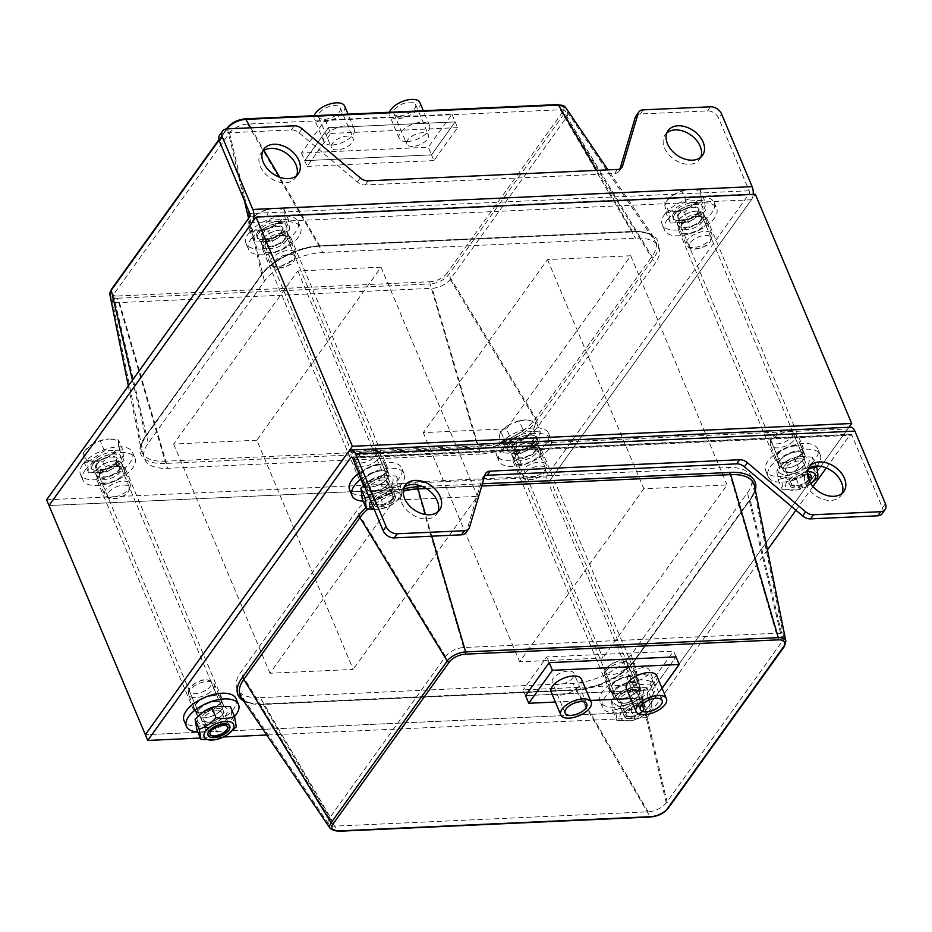 <?xml version="1.0" encoding="UTF-8"?>
<svg xmlns="http://www.w3.org/2000/svg" width="932" height="932" viewBox="0 0 932 932"><rect width="100%" height="100%" fill="white"/><g stroke="black" fill="none" stroke-linecap="round" stroke-linejoin="round"><path stroke-width="0.7" stroke-dasharray="4.66 3.5" d="M568.054 671.087A11.767 5.592 157.2 0 0 556.404 675.339A11.767 5.592 157.2 0 0 552.268 682.515A11.767 5.592 157.2 0 0 565.293 683.109A11.767 5.592 157.2 0 0 573.972 673.393A11.767 5.592 157.2 0 0 568.054 671.087M643.348 667.65A11.767 5.592 157.2 0 0 631.686 671.902A11.767 5.592 157.2 0 0 627.562 679.078A11.767 5.592 157.2 0 0 640.575 679.673A11.767 5.592 157.2 0 0 649.266 669.957A11.767 5.592 157.2 0 0 643.348 667.65M656.815 675.77A16.485 7.829 -22.8 0 1 644.664 689.365A16.485 7.829 -22.8 0 1 626.432 688.538M581.521 679.207A16.485 7.829 -22.8 0 1 569.37 692.814A16.485 7.829 -22.8 0 1 551.138 691.987M525.532 695.61L523.132 689.89L649.93 684.088L652.342 689.82L525.532 695.61L652.342 689.82L676.003 656.862L652.342 689.82L655.557 697.462L662.104 688.34M555.367 702.041L590.445 700.433M630.661 698.592L655.557 697.462M337.361 149.866A11.767 5.592 -22.8 0 1 331.442 147.559A11.767 5.592 -22.8 0 1 340.122 137.854A11.767 5.592 -22.8 0 1 353.146 138.437A11.767 5.592 -22.8 0 1 349.011 145.625A11.767 5.592 -22.8 0 1 337.361 149.866M324.511 119.308A11.767 5.592 157.2 0 0 336.172 115.067A11.767 5.592 157.2 0 0 340.297 107.879A11.767 5.592 157.2 0 0 327.283 107.285A11.767 5.592 157.2 0 0 318.593 117.001A11.767 5.592 157.2 0 0 324.511 119.308M412.655 146.429A11.767 5.592 -22.8 0 1 406.736 144.122A11.767 5.592 -22.8 0 1 415.416 134.406A11.767 5.592 -22.8 0 1 428.429 135A11.767 5.592 -22.8 0 1 424.305 142.177A11.767 5.592 -22.8 0 1 412.655 146.429M399.805 115.871A11.767 5.592 157.2 0 0 411.455 111.619A11.767 5.592 157.2 0 0 415.59 104.442A11.767 5.592 157.2 0 0 402.566 103.848A11.767 5.592 157.2 0 0 393.887 113.564A11.767 5.592 157.2 0 0 399.805 115.871M419.924 102.613A16.485 7.829 -22.8 0 1 414.146 112.667A16.485 7.829 -22.8 0 1 397.836 118.62A16.485 7.829 -22.8 0 1 389.541 115.393A16.485 7.829 -22.8 0 1 389.506 112.271M407.47 141.536A16.485 7.829 157.2 0 0 423.78 135.583A16.485 7.829 157.2 0 0 429.559 125.54A16.485 7.829 157.2 0 0 411.338 124.702A16.485 7.829 157.2 0 0 399.176 138.309A16.485 7.829 157.2 0 0 407.47 141.536M344.63 106.062A16.485 7.829 -22.8 0 1 338.852 116.104A16.485 7.829 -22.8 0 1 322.542 122.057A16.485 7.829 -22.8 0 1 314.247 118.83A16.485 7.829 -22.8 0 1 314.212 115.708M332.176 144.973A16.485 7.829 157.2 0 0 348.486 139.031A16.485 7.829 157.2 0 0 354.265 128.977A16.485 7.829 157.2 0 0 336.044 128.15A16.485 7.829 157.2 0 0 323.882 141.746A16.485 7.829 157.2 0 0 332.176 144.973M451.962 114.263L457.577 127.637L433.916 160.595L431.516 154.863L455.166 121.906L328.367 127.696L304.706 160.665L431.516 154.863L304.706 160.665L328.367 127.696L455.166 121.906L431.516 154.863L428.301 147.221L301.49 153.023L325.152 120.053L451.962 114.263L428.301 147.221M301.49 153.023L307.106 166.385L330.767 133.427L325.152 120.053M433.916 160.595L307.106 166.385M330.767 133.427L457.577 127.637M666.869 132.868A21.191 14.749 35.7 0 0 665.133 134.744A21.191 14.749 35.7 0 0 673.754 159.081A21.191 14.749 35.7 0 0 699.559 159.454A21.191 14.749 35.7 0 0 700.782 157.205M635.88 116.127A9.413 6.559 -144.3 0 1 640.319 113.984L707.528 110.908A9.413 6.559 -144.3 0 1 718.665 118.189L721.624 114.065M219.626 135.152A9.413 6.559 -144.3 0 1 224.064 133.008L291.273 129.932A9.413 6.559 -144.3 0 1 299.137 132.892L357.352 181.985A9.413 6.559 35.7 0 0 365.216 184.955L614.549 173.562A9.413 6.559 35.7 0 0 618.988 171.406A9.413 6.559 35.7 0 0 619.663 169.997L620.001 168.855M262.673 151.345A21.191 14.749 35.7 0 0 260.937 153.221A21.191 14.749 35.7 0 0 269.546 177.546A21.191 14.749 35.7 0 0 295.362 177.93A21.191 14.749 35.7 0 0 296.586 175.682M46.6 499.797L545.907 476.974L748.99 194.042A2.353 1.27 -92.6 0 0 749.165 190.769L718.665 118.189M753.184 194.38A9.413 5.068 87.4 0 1 751.39 199.774L548.319 482.706L545.907 476.974M117.234 466.536A14.12 6.71 -22.8 0 1 124.34 469.309A14.12 6.71 -22.8 0 1 113.914 480.959A14.12 6.71 -22.8 0 1 98.303 480.248A14.12 6.71 -22.8 0 1 103.254 471.639A14.12 6.71 -22.8 0 1 117.234 466.536M114.822 460.804A14.12 6.71 157.2 0 0 100.842 465.907A14.12 6.71 157.2 0 0 95.891 474.528A14.12 6.71 157.2 0 0 111.514 475.238A14.12 6.71 157.2 0 0 121.929 463.577A14.12 6.71 157.2 0 0 114.822 460.804M698.942 216.783A14.12 6.71 -22.8 0 1 706.048 219.556A14.12 6.71 -22.8 0 1 695.622 231.206A14.12 6.71 -22.8 0 1 680.011 230.495A14.12 6.71 -22.8 0 1 684.962 221.886A14.12 6.71 -22.8 0 1 698.942 216.783M696.53 211.051A14.12 6.71 157.2 0 0 682.55 216.154A14.12 6.71 157.2 0 0 677.599 224.775A14.12 6.71 157.2 0 0 693.222 225.486A14.12 6.71 157.2 0 0 703.637 213.824A14.12 6.71 157.2 0 0 696.53 211.051M282.85 235.796A14.12 6.71 -22.8 0 1 289.957 238.569A14.12 6.71 -22.8 0 1 279.542 250.23A14.12 6.71 -22.8 0 1 263.919 249.52A14.12 6.71 -22.8 0 1 268.87 240.899A14.12 6.71 -22.8 0 1 282.85 235.796M280.439 230.076A14.12 6.71 157.2 0 0 266.459 235.167A14.12 6.71 157.2 0 0 261.508 243.788A14.12 6.71 157.2 0 0 277.13 244.499A14.12 6.71 157.2 0 0 287.545 232.837A14.12 6.71 157.2 0 0 280.439 230.076M533.325 447.523A14.12 6.71 -22.8 0 1 540.432 450.296A14.12 6.71 -22.8 0 1 530.005 461.946A14.12 6.71 -22.8 0 1 514.394 461.235A14.12 6.71 -22.8 0 1 519.345 452.626A14.12 6.71 -22.8 0 1 533.325 447.523M530.914 441.791A14.12 6.71 157.2 0 0 516.934 446.894A14.12 6.71 157.2 0 0 511.983 455.515A14.12 6.71 157.2 0 0 527.605 456.226A14.12 6.71 157.2 0 0 538.02 444.564A14.12 6.71 157.2 0 0 530.914 441.791M480.562 454.024L167.888 468.307A46.32 21.995 -22.8 0 1 143.971 457.228A46.32 21.995 -22.8 0 1 148.304 443.073L264.443 281.266A46.32 21.995 -22.8 0 1 322.81 252.467L635.496 238.184A46.32 21.995 -22.8 0 1 657.794 245.407A46.32 21.995 -22.8 0 1 655.079 263.418L538.941 425.225A46.32 21.995 -22.8 0 1 480.562 454.024L432.133 288.314A14.353 6.815 157.2 0 0 450.214 279.39L566.353 117.583A14.353 6.815 157.2 0 0 567.192 112.003A14.353 6.815 157.2 0 0 560.283 109.766L247.609 124.049A14.353 6.815 157.2 0 0 229.517 132.985L113.389 294.78A14.353 6.815 157.2 0 0 112.038 299.172A14.353 6.815 157.2 0 0 119.459 302.597L432.133 288.314M767.444 549.915L647.064 717.628L644.664 711.897L145.345 734.707L644.664 711.897L548.319 482.706L49.012 505.528L548.319 482.706L755.339 194.287M676.003 656.862L673.591 651.13L546.781 656.92L523.132 689.89M649.93 684.088L673.591 651.13M549.193 662.652L546.781 656.92M403.975 487.483A21.191 14.749 35.7 0 0 402.24 489.358A21.191 14.749 35.7 0 0 401.61 502.523A21.191 14.749 35.7 0 0 418.689 517.714A21.191 14.749 35.7 0 0 436.665 514.068A21.191 14.749 35.7 0 0 437.877 511.819M826.288 467.934L850.147 434.696A2.353 1.27 87.4 0 1 850.846 434.254A2.353 1.27 87.4 0 1 851.93 435.232L882.441 507.812A9.413 6.559 -144.3 0 1 882.173 513.66M484.745 475.833A9.413 6.559 35.7 0 0 482.811 477.405A9.413 6.559 35.7 0 0 482.124 478.815L466.594 531.275A9.413 6.559 -144.3 0 1 465.918 532.685M808.172 469.017A21.191 14.749 35.7 0 0 806.436 470.893A21.191 14.749 35.7 0 0 805.819 484.058A21.191 14.749 35.7 0 0 822.898 499.249A21.191 14.749 35.7 0 0 840.862 495.603A21.191 14.749 35.7 0 0 842.085 493.354M848.959 427.275L644.664 711.897L847.736 428.965A9.413 5.068 87.4 0 1 850.52 427.194M812.949 486.516L795.928 510.235M629.671 676.714A14.12 6.71 157.2 0 0 615.679 681.816A14.12 6.71 157.2 0 0 610.728 690.426A14.12 6.71 157.2 0 0 626.351 691.136A14.12 6.71 157.2 0 0 636.777 679.486A14.12 6.71 157.2 0 0 629.671 676.714M632.071 682.445A14.12 6.71 -22.8 0 1 639.177 685.206A14.12 6.71 -22.8 0 1 628.762 696.868A14.12 6.71 -22.8 0 1 613.139 696.157A14.12 6.71 -22.8 0 1 618.091 687.548A14.12 6.71 -22.8 0 1 632.071 682.445M379.196 464.986A14.12 6.71 157.2 0 0 365.216 470.089A14.12 6.71 157.2 0 0 360.253 478.698A14.12 6.71 157.2 0 0 375.876 479.409A14.12 6.71 157.2 0 0 386.302 467.759A14.12 6.71 157.2 0 0 379.196 464.986M381.607 470.718A14.12 6.71 -22.8 0 1 388.714 473.491A14.12 6.71 -22.8 0 1 378.287 485.141A14.12 6.71 -22.8 0 1 362.665 484.43A14.12 6.71 -22.8 0 1 367.616 475.821A14.12 6.71 -22.8 0 1 381.607 470.718M795.287 445.974A14.12 6.71 157.2 0 0 781.296 451.076A14.12 6.71 157.2 0 0 776.344 459.686A14.12 6.71 157.2 0 0 791.967 460.396A14.12 6.71 157.2 0 0 802.394 448.746A14.12 6.71 157.2 0 0 795.287 445.974M797.687 451.705A14.12 6.71 -22.8 0 1 804.794 454.467A14.12 6.71 -22.8 0 1 794.379 466.128A14.12 6.71 -22.8 0 1 778.756 465.418A14.12 6.71 -22.8 0 1 783.707 456.808A14.12 6.71 -22.8 0 1 797.687 451.705M213.579 695.726A14.12 6.71 157.2 0 0 199.588 700.829A14.12 6.71 157.2 0 0 194.637 709.438A14.12 6.71 157.2 0 0 210.259 710.149A14.12 6.71 157.2 0 0 220.686 698.499A14.12 6.71 157.2 0 0 213.579 695.726M215.979 701.458A14.12 6.71 -22.8 0 1 223.097 704.219A14.12 6.71 -22.8 0 1 212.671 715.881A14.12 6.71 -22.8 0 1 197.048 715.17A14.12 6.71 -22.8 0 1 201.999 706.561A14.12 6.71 -22.8 0 1 215.979 701.458M260.273 697.684L572.947 683.389A46.32 21.995 157.2 0 0 631.325 654.59L747.452 492.795A46.32 21.995 157.2 0 0 751.786 478.629A46.32 21.995 157.2 0 0 727.869 467.549L415.194 481.844A46.32 21.995 157.2 0 0 356.816 510.643L240.677 672.438A46.32 21.995 157.2 0 0 237.975 690.461A46.32 21.995 157.2 0 0 260.273 697.684L335.473 826.102A14.353 6.815 -22.8 0 1 328.565 823.853A14.353 6.815 -22.8 0 1 329.404 818.273L445.543 656.477A14.353 6.815 -22.8 0 1 463.623 647.554L776.309 633.259A14.353 6.815 -22.8 0 1 783.719 636.696A14.353 6.815 -22.8 0 1 782.379 641.076L666.24 802.883A14.353 6.815 -22.8 0 1 648.148 811.807L335.473 826.102M647.064 717.628L266.738 735.01M223.47 736.979L200.368 738.039M108.636 492.422A11.767 5.592 -22.8 0 1 120.007 485.619A11.767 5.592 -22.8 0 1 129.397 487.413A11.767 5.592 -22.8 0 1 120.717 497.117A11.767 5.592 -22.8 0 1 107.693 496.535A11.767 5.592 -22.8 0 1 108.636 492.422M97.219 469.588A13.887 6.594 -22.8 0 1 110.628 461.55A13.887 6.594 -22.8 0 1 121.719 463.67A13.887 6.594 -22.8 0 1 111.467 475.134A13.887 6.594 -22.8 0 1 96.112 474.435A13.887 6.594 -22.8 0 1 97.219 469.588M96.59 463.775A11.767 5.592 157.2 0 0 95.647 467.887A11.767 5.592 157.2 0 0 108.671 468.47A11.767 5.592 157.2 0 0 117.35 458.754A11.767 5.592 157.2 0 0 107.961 456.971A11.767 5.592 157.2 0 0 96.59 463.775M85.138 470.136A28.251 13.421 157.2 0 0 82.866 480.003A28.251 13.421 157.2 0 0 114.112 481.413A28.251 13.421 157.2 0 0 134.954 458.101A28.251 13.421 157.2 0 0 112.411 453.802A28.251 13.421 157.2 0 0 85.138 470.136M82.727 464.404A28.251 13.421 157.2 0 0 80.455 474.272A28.251 13.421 157.2 0 0 111.7 475.693A28.251 13.421 157.2 0 0 132.542 452.37A28.251 13.421 157.2 0 0 110.011 448.082A28.251 13.421 157.2 0 0 82.727 464.404M525.368 472.606A11.767 5.592 -22.8 0 1 536.727 466.454A11.767 5.592 -22.8 0 1 545.488 468.388A11.767 5.592 -22.8 0 1 536.797 478.104A11.767 5.592 -22.8 0 1 523.784 477.522A11.767 5.592 -22.8 0 1 525.368 472.606M514.068 449.632A13.887 6.594 -22.8 0 1 527.477 442.374A13.887 6.594 -22.8 0 1 537.811 444.657A13.887 6.594 -22.8 0 1 527.559 456.121A13.887 6.594 -22.8 0 1 512.192 455.422A13.887 6.594 -22.8 0 1 514.068 449.632M513.322 443.958A11.767 5.592 157.2 0 0 511.738 448.863A11.767 5.592 157.2 0 0 524.763 449.457A11.767 5.592 157.2 0 0 533.442 439.741A11.767 5.592 157.2 0 0 524.693 437.807A11.767 5.592 157.2 0 0 513.322 443.958M502.756 449.201A28.251 13.421 157.2 0 0 498.958 460.979A28.251 13.421 157.2 0 0 530.203 462.4A28.251 13.421 157.2 0 0 551.045 439.089A28.251 13.421 157.2 0 0 530.028 434.452A28.251 13.421 157.2 0 0 502.756 449.201M500.344 443.469A28.251 13.421 157.2 0 0 496.546 455.259A28.251 13.421 157.2 0 0 527.792 456.68A28.251 13.421 157.2 0 0 548.633 433.357A28.251 13.421 157.2 0 0 527.617 428.72A28.251 13.421 157.2 0 0 500.344 443.469M274.695 261.123A11.767 5.592 -22.8 0 1 286.066 254.774A11.767 5.592 -22.8 0 1 295.013 256.673A11.767 5.592 -22.8 0 1 286.334 266.389A11.767 5.592 -22.8 0 1 273.309 265.795A11.767 5.592 -22.8 0 1 274.695 261.123M263.348 238.184A13.887 6.594 -22.8 0 1 276.781 230.693A13.887 6.594 -22.8 0 1 287.336 232.93A13.887 6.594 -22.8 0 1 277.084 244.394A13.887 6.594 -22.8 0 1 261.729 243.695A13.887 6.594 -22.8 0 1 263.348 238.184M262.649 232.476A11.767 5.592 157.2 0 0 261.263 237.147A11.767 5.592 157.2 0 0 274.288 237.73A11.767 5.592 157.2 0 0 282.967 228.025A11.767 5.592 157.2 0 0 274.031 226.126A11.767 5.592 157.2 0 0 262.649 232.476M251.803 238.044A28.251 13.421 157.2 0 0 248.483 249.263A28.251 13.421 157.2 0 0 279.728 250.685A28.251 13.421 157.2 0 0 300.57 227.361A28.251 13.421 157.2 0 0 279.111 222.818A28.251 13.421 157.2 0 0 251.803 238.044M249.392 232.313A28.251 13.421 157.2 0 0 246.071 243.532A28.251 13.421 157.2 0 0 277.317 244.953A28.251 13.421 157.2 0 0 298.158 221.63A28.251 13.421 157.2 0 0 276.699 217.086A28.251 13.421 157.2 0 0 249.392 232.313M690.635 242.285A11.767 5.592 -22.8 0 1 702.017 235.796A11.767 5.592 -22.8 0 1 711.104 237.66A11.767 5.592 -22.8 0 1 702.413 247.364A11.767 5.592 -22.8 0 1 689.4 246.782A11.767 5.592 -22.8 0 1 690.635 242.285M679.265 219.381A13.887 6.594 -22.8 0 1 692.697 211.715A13.887 6.594 -22.8 0 1 703.427 213.917A13.887 6.594 -22.8 0 1 693.175 225.381A13.887 6.594 -22.8 0 1 677.809 224.682A13.887 6.594 -22.8 0 1 679.265 219.381M678.589 213.638A11.767 5.592 157.2 0 0 677.354 218.135A11.767 5.592 157.2 0 0 690.379 218.717A11.767 5.592 157.2 0 0 699.058 209.001A11.767 5.592 157.2 0 0 689.971 207.149A11.767 5.592 157.2 0 0 678.589 213.638M667.533 219.474A28.251 13.421 157.2 0 0 664.574 230.251A28.251 13.421 157.2 0 0 695.82 231.66A28.251 13.421 157.2 0 0 716.661 208.349A28.251 13.421 157.2 0 0 694.853 203.887A28.251 13.421 157.2 0 0 667.533 219.474M665.122 213.743A28.251 13.421 157.2 0 0 662.163 224.519A28.251 13.421 157.2 0 0 693.408 225.94A28.251 13.421 157.2 0 0 714.25 202.617A28.251 13.421 157.2 0 0 692.441 198.155A28.251 13.421 157.2 0 0 665.122 213.743M626.432 667.312A11.767 5.592 157.2 0 0 627.376 663.2A11.767 5.592 157.2 0 0 614.363 662.617A11.767 5.592 157.2 0 0 605.672 672.322A11.767 5.592 157.2 0 0 615.062 674.116A11.767 5.592 157.2 0 0 626.432 667.312M637.849 690.146A13.887 6.594 157.2 0 0 638.968 685.3A13.887 6.594 157.2 0 0 623.601 684.601A13.887 6.594 157.2 0 0 613.361 696.064A13.887 6.594 157.2 0 0 624.44 698.184A13.887 6.594 157.2 0 0 637.849 690.146M638.478 695.959A11.767 5.592 -22.8 0 1 627.108 702.763A11.767 5.592 -22.8 0 1 617.718 700.981A11.767 5.592 -22.8 0 1 626.397 691.264A11.767 5.592 -22.8 0 1 639.422 691.847A11.767 5.592 -22.8 0 1 638.478 695.959M649.942 689.598A28.251 13.421 -22.8 0 1 622.658 705.932A28.251 13.421 -22.8 0 1 600.115 701.633A28.251 13.421 -22.8 0 1 620.957 678.321A28.251 13.421 -22.8 0 1 652.202 679.731A28.251 13.421 -22.8 0 1 649.942 689.598M652.342 695.33A28.251 13.421 -22.8 0 1 625.069 711.652A28.251 13.421 -22.8 0 1 602.526 707.365A28.251 13.421 -22.8 0 1 623.368 684.041A28.251 13.421 -22.8 0 1 654.614 685.463A28.251 13.421 -22.8 0 1 652.342 695.33M207.824 688.888A11.767 5.592 157.2 0 0 211.284 682.212A11.767 5.592 157.2 0 0 198.271 681.63A11.767 5.592 157.2 0 0 189.58 691.346A11.767 5.592 157.2 0 0 196.943 693.513A11.767 5.592 157.2 0 0 207.824 688.888M218.787 712.188A13.887 6.594 157.2 0 0 222.876 704.312A13.887 6.594 157.2 0 0 207.51 703.613A13.887 6.594 157.2 0 0 197.269 715.077A13.887 6.594 157.2 0 0 205.949 717.652A13.887 6.594 157.2 0 0 218.787 712.188M219.87 717.547A11.767 5.592 -22.8 0 1 208.989 722.16A11.767 5.592 -22.8 0 1 201.627 719.993A11.767 5.592 -22.8 0 1 210.317 710.277A11.767 5.592 -22.8 0 1 223.331 710.871A11.767 5.592 -22.8 0 1 219.87 717.547M236.111 698.755A28.251 13.421 -22.8 0 1 227.804 714.774A28.251 13.421 -22.8 0 1 201.685 725.865A28.251 13.421 -22.8 0 1 184.023 720.646M234.526 716.475A28.251 13.421 -22.8 0 1 230.204 720.506A28.251 13.421 -22.8 0 1 197.805 731.911M374.862 456.878A11.767 5.592 157.2 0 0 376.901 451.484A11.767 5.592 157.2 0 0 363.888 450.89A11.767 5.592 157.2 0 0 355.197 460.606A11.767 5.592 157.2 0 0 363.562 462.61A11.767 5.592 157.2 0 0 374.862 456.878M386.081 479.957A13.887 6.594 157.2 0 0 388.493 473.572A13.887 6.594 157.2 0 0 373.126 472.873A13.887 6.594 157.2 0 0 362.886 484.337A13.887 6.594 157.2 0 0 372.753 486.714A13.887 6.594 157.2 0 0 386.081 479.957M386.908 485.537A11.767 5.592 -22.8 0 1 375.608 491.257A11.767 5.592 -22.8 0 1 367.243 489.253A11.767 5.592 -22.8 0 1 375.934 479.537A11.767 5.592 -22.8 0 1 388.947 480.131A11.767 5.592 -22.8 0 1 386.908 485.537M358.96 473.118A28.251 13.421 -22.8 0 1 401.727 468.015A28.251 13.421 -22.8 0 1 396.822 480.982A28.251 13.421 -22.8 0 1 369.724 494.729A28.251 13.421 -22.8 0 1 349.64 489.906M361.371 478.838A28.251 13.421 -22.8 0 1 404.138 473.747A28.251 13.421 -22.8 0 1 399.234 486.714A28.251 13.421 -22.8 0 1 363.189 501.171M790.464 438.343A11.767 5.592 157.2 0 0 792.992 432.46A11.767 5.592 157.2 0 0 779.979 431.877A11.767 5.592 157.2 0 0 771.288 441.593A11.767 5.592 157.2 0 0 779.28 443.667A11.767 5.592 157.2 0 0 790.464 438.343M801.59 461.503A13.887 6.594 157.2 0 0 804.584 454.56A13.887 6.594 157.2 0 0 789.218 453.861A13.887 6.594 157.2 0 0 778.977 465.324A13.887 6.594 157.2 0 0 788.402 467.782A13.887 6.594 157.2 0 0 801.59 461.503M802.499 466.99A11.767 5.592 -22.8 0 1 791.326 472.314A11.767 5.592 -22.8 0 1 783.334 470.241A11.767 5.592 -22.8 0 1 792.025 460.525A11.767 5.592 -22.8 0 1 805.038 461.119A11.767 5.592 -22.8 0 1 802.499 466.99M811.737 463.111A28.251 13.421 -22.8 0 1 784.907 475.879A28.251 13.421 -22.8 0 1 765.731 470.893A28.251 13.421 -22.8 0 1 786.573 447.581A28.251 13.421 -22.8 0 1 817.818 449.003A28.251 13.421 -22.8 0 1 811.737 463.111M816.467 466.466A28.251 13.421 -22.8 0 1 814.137 468.843A28.251 13.421 -22.8 0 1 787.319 481.611A28.251 13.421 -22.8 0 1 768.143 476.625A28.251 13.421 -22.8 0 1 788.985 453.302A28.251 13.421 -22.8 0 1 820.23 454.723A28.251 13.421 -22.8 0 1 816.828 466.035M392.5 499.575A9.46 4.497 -22.8 0 1 378.112 505.295A9.46 4.497 -22.8 0 1 377.495 499.237A9.46 4.497 -22.8 0 1 388.912 494.438A9.46 4.497 -22.8 0 1 392.803 499.121A9.46 4.497 -22.8 0 1 392.5 499.575M393.665 497.606A11.767 5.592 157.2 0 0 394.038 497.036A11.767 5.592 157.2 0 0 394.586 493.529A11.767 5.592 157.2 0 0 385.161 491.747A11.767 5.592 157.2 0 0 373.802 498.585A11.767 5.592 157.2 0 0 372.882 502.651A11.767 5.592 157.2 0 0 375.759 504.713A11.767 5.592 157.2 0 0 393.665 497.606M266.039 242.238A11.767 5.592 157.2 0 0 264.921 244.953A11.767 5.592 157.2 0 0 265.119 246.316A11.767 5.592 157.2 0 0 278.144 246.898A11.767 5.592 157.2 0 0 286.823 237.182A11.767 5.592 157.2 0 0 285.996 236.087A11.767 5.592 157.2 0 0 276.082 235.773A11.767 5.592 157.2 0 0 266.039 242.238M284.167 213.044L284.05 209.141L274.299 208.232A18.838 8.947 -22.8 0 1 284.167 213.044A18.838 8.947 -22.8 0 1 276.361 224.03L285.425 219.672L284.167 213.044M265.702 210.05L256.638 214.395A18.838 8.947 -22.8 0 1 257.092 214.104A18.838 8.947 -22.8 0 1 269.43 208.908A18.838 8.947 -22.8 0 1 274.299 208.232L265.702 210.05L269.942 220.138L252.968 231.579L254.343 242.11L272.692 241.202L268.451 231.113L276.361 224.03A18.838 8.947 -22.8 0 1 258.7 230.192L268.451 231.113M257.092 214.104L248.728 221.478L248.832 225.381A18.838 8.947 -22.8 0 1 256.638 214.395M250.091 232.01L258.7 230.192A18.838 8.947 -22.8 0 1 248.832 225.381L250.091 232.01L254.343 242.11M272.692 241.202L289.666 229.773L285.425 219.672M289.666 229.773L288.291 219.241L284.05 209.141M288.291 219.241L269.942 220.138M258.013 231.322A15.774 7.491 157.2 0 0 256.778 236.786A15.774 7.491 157.2 0 0 274.218 237.578A15.774 7.491 157.2 0 0 285.856 224.554A15.774 7.491 157.2 0 0 273.239 222.165A15.774 7.491 157.2 0 0 258.013 231.322M252.968 231.579L248.728 221.478M258.805 233.233A15.774 7.491 157.2 0 0 257.582 238.697A15.774 7.491 157.2 0 0 275.022 239.489A15.774 7.491 157.2 0 0 286.66 226.464A15.774 7.491 157.2 0 0 274.043 224.076A15.774 7.491 157.2 0 0 258.805 233.233M263.045 233.023A10.753 5.103 157.2 0 0 262.207 236.751A10.753 5.103 157.2 0 0 274.101 237.287A10.753 5.103 157.2 0 0 282.035 228.41A10.753 5.103 157.2 0 0 273.425 226.791A10.753 5.103 157.2 0 0 263.045 233.023M266.109 240.316A10.753 5.103 157.2 0 0 265.084 242.798A10.753 5.103 157.2 0 0 265.27 244.044A10.753 5.103 157.2 0 0 277.165 244.58A10.753 5.103 157.2 0 0 285.099 235.703A10.753 5.103 157.2 0 0 284.342 234.713A10.753 5.103 157.2 0 0 275.278 234.41A10.753 5.103 157.2 0 0 266.109 240.316M228.025 728.381A11.767 5.592 157.2 0 0 228.422 727.776A11.767 5.592 157.2 0 0 228.969 724.269A11.767 5.592 157.2 0 0 219.568 722.475A11.767 5.592 157.2 0 0 208.209 729.29A11.767 5.592 157.2 0 0 207.265 733.391A11.767 5.592 157.2 0 0 210.143 735.453A11.767 5.592 157.2 0 0 228.025 728.381M100.446 472.943A11.767 5.592 157.2 0 0 99.305 475.693A11.767 5.592 157.2 0 0 99.503 477.044A11.767 5.592 157.2 0 0 112.527 477.638A11.767 5.592 157.2 0 0 121.207 467.922A11.767 5.592 157.2 0 0 120.379 466.827A11.767 5.592 157.2 0 0 110.489 466.501A11.767 5.592 157.2 0 0 100.446 472.943M118.55 443.83L118.492 439.904L108.764 438.96A18.838 8.947 -22.8 0 1 118.55 443.83A18.838 8.947 -22.8 0 1 110.663 454.816L119.762 450.482L118.55 443.83M91.476 444.844L91.464 444.844A18.838 8.947 -22.8 0 1 103.813 439.648A18.838 8.947 -22.8 0 1 108.764 438.96L100.19 440.743L91.103 445.088A18.838 8.947 -22.8 0 1 91.476 444.844L83.158 452.148L83.216 456.074A18.838 8.947 -22.8 0 1 91.103 445.088M92.99 460.944L102.718 461.888L110.663 454.816A18.838 8.947 -22.8 0 1 92.99 460.944A18.838 8.947 -22.8 0 1 83.216 456.074L84.416 462.726L92.99 460.944M106.97 471.976L124.003 460.571L122.733 450.005L104.431 450.843L87.398 462.249L88.656 472.815L106.97 471.976L102.718 461.888M88.656 472.815L84.416 462.726M124.003 460.571L119.762 450.482M122.733 450.005L118.492 439.904M92.419 462.016A15.774 7.491 157.2 0 0 91.161 467.526A15.774 7.491 157.2 0 0 108.601 468.318A15.774 7.491 157.2 0 0 120.24 455.294A15.774 7.491 157.2 0 0 107.658 452.894A15.774 7.491 157.2 0 0 92.419 462.016M104.431 450.843L100.19 440.743M87.398 462.249L83.158 452.148M93.223 463.926A15.774 7.491 157.2 0 0 91.965 469.437A15.774 7.491 157.2 0 0 109.405 470.229A15.774 7.491 157.2 0 0 121.044 457.204A15.774 7.491 157.2 0 0 108.462 454.804A15.774 7.491 157.2 0 0 93.223 463.926M97.452 463.728A10.753 5.103 157.2 0 0 96.59 467.491A10.753 5.103 157.2 0 0 108.485 468.027A10.753 5.103 157.2 0 0 116.418 459.15A10.753 5.103 157.2 0 0 107.832 457.519A10.753 5.103 157.2 0 0 97.452 463.728M100.516 471.021A10.753 5.103 157.2 0 0 99.468 473.538A10.753 5.103 157.2 0 0 99.654 474.784A10.753 5.103 157.2 0 0 111.549 475.32A10.753 5.103 157.2 0 0 119.482 466.443A10.753 5.103 157.2 0 0 118.725 465.441A10.753 5.103 157.2 0 0 109.696 465.138A10.753 5.103 157.2 0 0 100.516 471.021M642.299 712.13A9.46 4.497 -22.8 0 1 628.587 717.011A9.46 4.497 -22.8 0 1 627.97 710.965A9.46 4.497 -22.8 0 1 639.387 706.165A9.46 4.497 -22.8 0 1 643.278 710.836A9.46 4.497 -22.8 0 1 642.299 712.13M643.29 710.359A11.767 5.592 157.2 0 0 644.513 708.763A11.767 5.592 157.2 0 0 645.061 705.256A11.767 5.592 157.2 0 0 636.451 703.287A11.767 5.592 157.2 0 0 625.116 709.275A11.767 5.592 157.2 0 0 623.357 714.378A11.767 5.592 157.2 0 0 626.234 716.44A11.767 5.592 157.2 0 0 643.29 710.359M517.353 452.929A11.767 5.592 157.2 0 0 515.396 456.68A11.767 5.592 157.2 0 0 515.594 458.031A11.767 5.592 157.2 0 0 528.607 458.626A11.767 5.592 157.2 0 0 537.298 448.909A11.767 5.592 157.2 0 0 536.471 447.814A11.767 5.592 157.2 0 0 527.384 447.255A11.767 5.592 157.2 0 0 517.353 452.929M534.619 426.204L536.04 421.835L527.069 419.959A18.838 8.947 -22.8 0 1 534.619 426.204A18.838 8.947 -22.8 0 1 524.518 437.178L534.339 433.31L534.619 426.204M519.252 420.821L509.431 424.689A18.838 8.947 -22.8 0 1 519.905 420.635A18.838 8.947 -22.8 0 1 527.069 419.959L519.252 420.821L523.493 430.91L504.993 441.384L503.292 452.87L520.091 453.872L515.85 443.783L524.518 437.178A18.838 8.947 -22.8 0 1 506.88 441.908L515.85 443.783M500.752 431.295L499.331 435.663A18.838 8.947 -22.8 0 1 507.567 425.819A18.838 8.947 -22.8 0 1 509.431 424.689L500.752 431.295L504.993 441.384M499.051 442.77L506.88 441.908A18.838 8.947 -22.8 0 1 499.331 435.663L499.051 442.77L503.292 452.87M520.091 453.872L538.58 443.411L534.339 433.31M538.58 443.411L540.28 431.924L536.04 421.835M540.28 431.924L523.493 430.91M509.606 441.663A15.774 7.491 157.2 0 0 507.253 448.513A15.774 7.491 157.2 0 0 524.693 449.306A15.774 7.491 157.2 0 0 536.331 436.281A15.774 7.491 157.2 0 0 524.809 433.648A15.774 7.491 157.2 0 0 509.606 441.663M510.41 443.574A15.774 7.491 157.2 0 0 508.057 450.424A15.774 7.491 157.2 0 0 525.497 451.216A15.774 7.491 157.2 0 0 537.135 438.191A15.774 7.491 157.2 0 0 525.613 435.559A15.774 7.491 157.2 0 0 510.41 443.574M514.289 443.807A10.753 5.103 157.2 0 0 512.682 448.478A10.753 5.103 157.2 0 0 524.576 449.014A10.753 5.103 157.2 0 0 532.51 440.137A10.753 5.103 157.2 0 0 524.646 438.343A10.753 5.103 157.2 0 0 514.289 443.807M517.353 451.1A10.753 5.103 157.2 0 0 515.559 454.525A10.753 5.103 157.2 0 0 515.745 455.76A10.753 5.103 157.2 0 0 527.64 456.307A10.753 5.103 157.2 0 0 535.574 447.43A10.753 5.103 157.2 0 0 534.817 446.428A10.753 5.103 157.2 0 0 526.51 445.915A10.753 5.103 157.2 0 0 517.353 451.1M808.86 480.143A9.46 4.497 -22.8 0 1 808.568 480.586A9.46 4.497 -22.8 0 1 794.204 486.271A9.46 4.497 -22.8 0 1 794.74 479.199A9.46 4.497 -22.8 0 1 807.566 475.798M809.733 478.629A11.767 5.592 157.2 0 0 810.129 478.023A11.767 5.592 157.2 0 0 810.677 474.516A11.767 5.592 157.2 0 0 801.275 472.722A11.767 5.592 157.2 0 0 789.917 479.537A11.767 5.592 157.2 0 0 788.973 483.638A11.767 5.592 157.2 0 0 791.851 485.7A11.767 5.592 157.2 0 0 809.733 478.629M682.154 223.191A11.767 5.592 157.2 0 0 681.012 225.94A11.767 5.592 157.2 0 0 681.21 227.292A11.767 5.592 157.2 0 0 694.235 227.886A11.767 5.592 157.2 0 0 702.914 218.17A11.767 5.592 157.2 0 0 702.087 217.074A11.767 5.592 157.2 0 0 692.196 216.748A11.767 5.592 157.2 0 0 682.154 223.191M700.258 194.077L700.2 190.151L690.472 189.208A18.838 8.947 -22.8 0 1 700.258 194.077A18.838 8.947 -22.8 0 1 692.371 205.063L701.47 200.73L700.258 194.077M673.184 195.091L673.172 195.091A18.838 8.947 -22.8 0 1 685.521 189.895A18.838 8.947 -22.8 0 1 690.472 189.208L681.898 190.99L672.811 195.336A18.838 8.947 -22.8 0 1 673.184 195.091L664.866 202.395L664.924 206.321A18.838 8.947 -22.8 0 1 672.811 195.336M674.698 211.191L684.426 212.135L692.371 205.063A18.838 8.947 -22.8 0 1 674.698 211.191A18.838 8.947 -22.8 0 1 664.924 206.321L666.124 212.974L674.698 211.191M688.666 222.224L705.71 210.818L704.441 200.252L686.138 201.091L669.106 212.496L670.364 223.063L688.666 222.224L684.426 212.135M670.364 223.063L666.124 212.974M705.71 210.818L701.47 200.73M704.441 200.252L700.2 190.151M674.127 212.263A15.774 7.491 157.2 0 0 672.869 217.773A15.774 7.491 157.2 0 0 690.309 218.566A15.774 7.491 157.2 0 0 701.947 205.541A15.774 7.491 157.2 0 0 689.365 203.141A15.774 7.491 157.2 0 0 674.127 212.263M686.138 201.091L681.898 190.99M669.106 212.496L664.866 202.395M674.931 214.174A15.774 7.491 157.2 0 0 673.673 219.684A15.774 7.491 157.2 0 0 691.113 220.476A15.774 7.491 157.2 0 0 702.751 207.452A15.774 7.491 157.2 0 0 690.169 205.052A15.774 7.491 157.2 0 0 674.931 214.174M679.16 213.976A10.753 5.103 157.2 0 0 678.298 217.739A10.753 5.103 157.2 0 0 690.193 218.274A10.753 5.103 157.2 0 0 698.126 209.397A10.753 5.103 157.2 0 0 689.54 207.766A10.753 5.103 157.2 0 0 679.16 213.976M682.224 221.268A10.753 5.103 157.2 0 0 681.176 223.785A10.753 5.103 157.2 0 0 681.362 225.031A10.753 5.103 157.2 0 0 693.257 225.567A10.753 5.103 157.2 0 0 701.19 216.69A10.753 5.103 157.2 0 0 700.433 215.688A10.753 5.103 157.2 0 0 691.404 215.385A10.753 5.103 157.2 0 0 682.224 221.268M382.574 479.968A9.728 4.625 157.2 0 0 372.94 483.475A9.728 4.625 157.2 0 0 369.526 489.417A9.728 4.625 157.2 0 0 376.982 490.966A9.728 4.625 157.2 0 0 383.355 488.286A9.728 4.625 157.2 0 0 387.467 481.867A9.728 4.625 157.2 0 0 382.574 479.968M383.029 477.825A11.767 5.592 -22.8 0 1 389.145 480.935A11.767 5.592 -22.8 0 1 383.972 487.89A11.767 5.592 -22.8 0 1 376.26 491.129A11.767 5.592 -22.8 0 1 367.569 486.143A11.767 5.592 -22.8 0 1 383.029 477.825M388.19 493.331A9.728 4.625 -22.8 0 1 393.094 495.242A9.728 4.625 -22.8 0 1 389.681 501.183A9.728 4.625 -22.8 0 1 380.046 504.69A9.728 4.625 -22.8 0 1 375.142 502.791A9.728 4.625 -22.8 0 1 379.254 496.372A9.728 4.625 -22.8 0 1 385.627 493.692A9.728 4.625 -22.8 0 1 388.19 493.331M364.622 485.304A16.007 7.607 -22.8 0 1 370.097 480.341A16.007 7.607 -22.8 0 1 380.594 475.937A16.007 7.607 -22.8 0 1 392.617 482.263A16.007 7.607 -22.8 0 1 372.753 493.925A16.007 7.607 -22.8 0 1 364.622 485.304M379.592 506.833A11.767 5.592 157.2 0 0 395.04 498.515A11.767 5.592 157.2 0 0 386.349 493.529A11.767 5.592 157.2 0 0 378.637 496.768A11.767 5.592 157.2 0 0 373.464 503.723A11.767 5.592 157.2 0 0 379.592 506.833M374.07 509.058A16.007 7.607 157.2 0 0 382.027 508.721A16.007 7.607 157.2 0 0 392.523 504.317A16.007 7.607 157.2 0 0 394.62 490.815A16.007 7.607 157.2 0 0 371.041 500.589A16.007 7.607 157.2 0 0 370.715 501.078M362.187 498.783C367.511 496.663 373.615 496.383 380.489 497.944C385.394 492.306 391.079 488.508 397.533 486.539L396.263 475.972L381.887 475.646L369.235 480.9L363.981 485.071M368.862 496.674L382.12 486.714C388.993 488.275 395.098 487.995 400.422 485.875L401.692 496.441L393.374 503.758L384.66 507.847L374.326 509.664M397.533 486.539L401.692 496.441M380.489 497.944L384.66 507.847M396.263 475.972L400.422 485.875M377.961 476.811L382.12 486.714M216.76 710.72A9.728 4.625 157.2 0 0 207.23 714.285A9.728 4.625 157.2 0 0 203.91 720.156A9.728 4.625 157.2 0 0 211.366 721.706A9.728 4.625 157.2 0 0 217.739 719.026A9.728 4.625 157.2 0 0 221.851 712.607A9.728 4.625 157.2 0 0 216.76 710.72M217.168 708.576A11.767 5.592 -22.8 0 1 223.529 711.605A11.767 5.592 -22.8 0 1 218.356 718.619A11.767 5.592 -22.8 0 1 210.644 721.869A11.767 5.592 -22.8 0 1 201.918 716.964A11.767 5.592 -22.8 0 1 217.168 708.576M222.375 724.082A9.728 4.625 -22.8 0 1 227.466 725.981A9.728 4.625 -22.8 0 1 224.146 731.853A9.728 4.625 -22.8 0 1 214.628 735.418A9.728 4.625 -22.8 0 1 209.525 733.519A9.728 4.625 -22.8 0 1 213.638 727.111A9.728 4.625 -22.8 0 1 220.01 724.432A9.728 4.625 -22.8 0 1 222.375 724.082M214.966 706.677A16.007 7.607 -22.8 0 1 227.035 712.922A16.007 7.607 -22.8 0 1 207.358 724.63A16.007 7.607 -22.8 0 1 198.842 716.265A16.007 7.607 -22.8 0 1 204.481 711.081M196.85 729.651C202.256 727.438 208.419 727.053 215.374 728.509C220.185 722.824 225.765 718.98 232.126 716.976L230.367 706.572M227.769 734.498L215.164 739.74M232.126 716.976L236.285 726.878M215.374 728.509L219.533 738.412M633.049 691.695A9.728 4.625 157.2 0 0 623.415 695.202A9.728 4.625 157.2 0 0 620.001 701.144A9.728 4.625 157.2 0 0 627.457 702.693A9.728 4.625 157.2 0 0 633.83 700.014A9.728 4.625 157.2 0 0 637.942 693.594A9.728 4.625 157.2 0 0 633.049 691.695M633.504 689.552A11.767 5.592 -22.8 0 1 639.62 692.662A11.767 5.592 -22.8 0 1 634.447 699.606A11.767 5.592 -22.8 0 1 626.735 702.856A11.767 5.592 -22.8 0 1 618.044 697.87A11.767 5.592 -22.8 0 1 633.504 689.552M638.665 705.058A9.728 4.625 -22.8 0 1 643.558 706.969A9.728 4.625 -22.8 0 1 640.144 712.898A9.728 4.625 -22.8 0 1 630.51 716.417A9.728 4.625 -22.8 0 1 625.617 714.506A9.728 4.625 -22.8 0 1 629.729 708.099A9.728 4.625 -22.8 0 1 636.102 705.419A9.728 4.625 -22.8 0 1 638.665 705.058M615.097 697.031A16.007 7.607 -22.8 0 1 620.572 692.068A16.007 7.607 -22.8 0 1 631.057 687.653A16.007 7.607 -22.8 0 1 643.092 693.979A16.007 7.607 -22.8 0 1 623.217 705.652A16.007 7.607 -22.8 0 1 615.097 697.031M630.067 718.56A11.767 5.592 157.2 0 0 645.515 710.231A11.767 5.592 157.2 0 0 636.824 705.256A11.767 5.592 157.2 0 0 629.112 708.495A11.767 5.592 157.2 0 0 623.939 715.45A11.767 5.592 157.2 0 0 630.067 718.56M621.516 712.304A16.007 7.607 157.2 0 0 632.502 720.448A16.007 7.607 157.2 0 0 642.987 716.044A16.007 7.607 157.2 0 0 645.095 702.542A16.007 7.607 157.2 0 0 621.516 712.304M646.738 687.699L632.362 687.373L619.71 692.627L611.392 699.944L612.662 710.51C617.986 708.39 624.091 708.11 630.964 709.671C635.869 704.033 641.554 700.223 648.008 698.266L646.738 687.699L650.897 697.602L652.167 708.169L643.849 715.485L635.123 719.574L631.209 720.739L616.821 720.413L615.563 709.846C622.017 707.877 627.69 704.079 632.595 698.441C639.468 699.99 645.573 699.722 650.897 697.602M648.008 698.266L652.167 708.169M630.964 709.671L635.123 719.574M612.662 710.51L616.821 720.413M628.436 688.527L632.595 698.441M611.392 699.944L615.563 709.846M798.771 460.944A9.728 4.625 157.2 0 0 789.078 464.427A9.728 4.625 157.2 0 0 785.618 470.404A9.728 4.625 157.2 0 0 793.074 471.953A9.728 4.625 157.2 0 0 799.446 469.274A9.728 4.625 157.2 0 0 803.559 462.855A9.728 4.625 157.2 0 0 798.771 460.944M799.248 458.8A11.767 5.592 -22.8 0 1 805.236 461.957A11.767 5.592 -22.8 0 1 800.064 468.866A11.767 5.592 -22.8 0 1 792.351 472.116A11.767 5.592 -22.8 0 1 783.684 467.095A11.767 5.592 -22.8 0 1 799.248 458.8M804.386 474.318A9.728 4.625 -22.8 0 1 809.174 476.229A9.728 4.625 -22.8 0 1 805.714 482.193A9.728 4.625 -22.8 0 1 796.021 485.677A9.728 4.625 -22.8 0 1 791.233 483.766A9.728 4.625 -22.8 0 1 795.346 477.359A9.728 4.625 -22.8 0 1 801.718 474.679A9.728 4.625 -22.8 0 1 804.386 474.318M780.806 466.175A16.007 7.607 -22.8 0 1 786.189 461.328A16.007 7.607 -22.8 0 1 796.674 456.925A16.007 7.607 -22.8 0 1 808.696 463.286A16.007 7.607 -22.8 0 1 788.717 474.924A16.007 7.607 -22.8 0 1 780.806 466.175M807.38 474.132A11.767 5.592 157.2 0 0 802.44 474.516A11.767 5.592 157.2 0 0 794.728 477.755A11.767 5.592 157.2 0 0 789.555 484.675A11.767 5.592 157.2 0 0 795.555 487.832A11.767 5.592 157.2 0 0 809.57 481.634M807.496 471.604A16.007 7.607 157.2 0 0 787.225 481.448A16.007 7.607 157.2 0 0 798.118 489.708A16.007 7.607 157.2 0 0 808.603 485.304A16.007 7.607 157.2 0 0 810.805 483.708M812.494 457.03L798.002 456.622L794.32 457.705L785.327 461.888L777.137 469.029C776.694 470.753 777.032 474.306 778.138 479.7C783.416 477.627 789.486 477.405 796.312 479.025C801.275 473.409 806.996 469.635 813.496 467.689C812.389 462.295 812.063 458.742 812.494 457.03L816.292 466.058M810.863 483.79L796.79 490.011L782.298 489.603C782.74 487.879 782.402 484.325 781.296 478.943C787.796 476.998 793.528 473.223 798.479 467.608L808.673 468.61M813.496 467.689L817.667 477.592M796.312 479.025L800.483 488.927M778.138 479.7L782.298 489.603M794.32 457.705L798.479 467.608M777.137 469.029L781.296 478.943M506.507 428.825L423.279 432.623L547.503 259.574L630.719 255.776L506.507 428.825L602.841 658.015L519.625 661.813L643.837 488.764L727.053 484.955L602.841 658.015M630.719 255.776L727.053 484.955M547.503 259.574L643.837 488.764M423.279 432.623L519.625 661.813M256.848 440.23L173.632 444.04L297.844 270.979L381.06 267.181L256.848 440.23L353.193 669.421L269.977 673.23L394.189 500.169L477.405 496.372L353.193 669.421M381.06 267.181L477.405 496.372M297.844 270.979L394.189 500.169M173.632 444.04L269.977 673.23M686.616 233.955A15.308 7.27 -22.8 0 1 678.915 230.961A15.308 7.27 -22.8 0 1 690.216 218.333A15.308 7.27 -22.8 0 1 707.132 219.102A15.308 7.27 -22.8 0 1 701.773 228.433A15.308 7.27 -22.8 0 1 686.616 233.955M782.962 463.146A15.308 7.27 -22.8 0 1 775.261 460.14A15.308 7.27 -22.8 0 1 786.55 447.511A15.308 7.27 -22.8 0 1 803.477 448.28A15.308 7.27 -22.8 0 1 798.107 457.624A15.308 7.27 -22.8 0 1 782.962 463.146M270.525 252.968A15.308 7.27 -22.8 0 1 262.836 249.974A15.308 7.27 -22.8 0 1 274.125 237.345A15.308 7.27 -22.8 0 1 291.04 238.114A15.308 7.27 -22.8 0 1 285.681 247.446A15.308 7.27 -22.8 0 1 270.525 252.968M366.87 482.159A15.308 7.27 -22.8 0 1 359.17 479.165A15.308 7.27 -22.8 0 1 370.458 466.536A15.308 7.27 -22.8 0 1 387.386 467.305A15.308 7.27 -22.8 0 1 382.015 476.636A15.308 7.27 -22.8 0 1 366.87 482.159M104.908 483.708A15.308 7.27 -22.8 0 1 97.208 480.714A15.308 7.27 -22.8 0 1 108.508 468.085A15.308 7.27 -22.8 0 1 125.424 468.854A15.308 7.27 -22.8 0 1 120.065 478.186A15.308 7.27 -22.8 0 1 104.908 483.708M201.254 712.898A15.308 7.27 -22.8 0 1 193.553 709.893A15.308 7.27 -22.8 0 1 204.842 697.264A15.308 7.27 -22.8 0 1 221.769 698.033A15.308 7.27 -22.8 0 1 216.399 707.376A15.308 7.27 -22.8 0 1 201.254 712.898M521 464.695A15.308 7.27 -22.8 0 1 513.299 461.701A15.308 7.27 -22.8 0 1 524.6 449.061A15.308 7.27 -22.8 0 1 541.515 449.841A15.308 7.27 -22.8 0 1 536.156 459.173A15.308 7.27 -22.8 0 1 521 464.695M617.345 693.886A15.308 7.27 -22.8 0 1 609.644 690.88A15.308 7.27 -22.8 0 1 620.933 678.251A15.308 7.27 -22.8 0 1 637.861 679.02A15.308 7.27 -22.8 0 1 632.49 688.352A15.308 7.27 -22.8 0 1 617.345 693.886M707.528 110.908L710.487 106.796M224.064 133.008L227.024 128.884M302.096 128.779L299.137 132.892M291.273 129.932L294.232 125.808M360.311 177.872L357.352 181.985M368.175 180.831L365.216 184.955M617.497 169.438L614.549 173.562M620.828 168.389L619.663 169.997M640.319 113.984L643.278 109.859M751.39 199.774L252.083 222.597M749.165 190.769L249.858 213.579M249.683 216.865L748.99 194.042M119.459 302.597L167.888 468.307M113.389 294.78L148.304 443.073M229.517 132.985L264.443 281.266M247.609 124.049L322.81 252.467M560.283 109.766L635.496 238.184M566.353 117.583L655.079 263.418M450.214 279.39L538.941 425.225M111.397 289.398A1.794 1.247 -144.3 0 1 112.248 288.99A12.85 6.105 157.2 0 0 117.677 295.992A1.794 0.967 87.4 0 0 117.444 298.228L430.118 283.934L477.767 446.941A46.052 21.867 157.2 0 0 535.807 418.305L448.537 274.847A1.794 1.247 35.7 0 0 446.545 273.717L562.683 111.91A1.794 1.247 -144.3 0 1 564.676 113.052L448.537 274.847A14.609 6.943 -22.8 0 1 430.118 283.934A1.794 0.967 87.4 0 1 430.351 281.709A12.85 6.105 157.2 0 0 446.545 273.717M562.683 111.91A12.85 6.105 157.2 0 0 557.254 104.92A1.794 0.967 87.4 0 1 557.779 104.582M565.526 107.366A14.609 6.943 -22.8 0 1 564.676 113.052L651.946 256.498A1.794 1.247 35.7 0 0 653.938 257.628L537.799 419.435A47.823 22.706 -22.8 0 1 477.534 449.177L164.847 463.46A1.794 0.967 -92.6 0 0 165.081 461.224L477.767 446.941A1.794 0.967 87.4 0 1 477.534 449.177M117.677 295.992L430.351 281.709M557.254 104.92L244.568 119.203A1.794 0.967 87.4 0 1 245.104 118.865M132.437 380.198L145.613 436.129A46.052 21.867 157.2 0 0 141.303 450.203A46.052 21.867 157.2 0 0 165.081 461.224L117.444 298.228A14.609 6.943 -22.8 0 1 109.894 294.733M244.568 119.203A12.85 6.105 157.2 0 0 228.375 127.195A1.794 1.247 35.7 0 0 227.536 127.602M219.032 140.115L227.105 128.884M228.375 127.195L112.248 288.99M537.799 419.435A1.794 1.247 35.7 0 1 535.807 418.305L651.946 256.498A46.052 21.867 157.2 0 0 654.637 238.58A46.052 21.867 157.2 0 0 632.467 231.404A1.794 0.967 -92.6 0 0 633.189 231.905A1.794 0.967 -92.6 0 0 633.713 231.579A47.823 22.706 -22.8 0 1 653.938 257.628M164.847 463.46A47.823 22.706 -22.8 0 1 144.623 437.399A1.794 1.247 35.7 0 0 145.613 436.129L261.741 274.334A1.794 1.247 35.7 0 1 261.612 275.185L145.474 436.992C141.466 443.725 140.08 448.129 141.303 450.203L128.325 385.941M144.623 437.399L260.762 275.604A1.794 1.247 35.7 0 0 261.612 275.185C271.294 260.878 299.859 246.724 320.503 246.199A1.794 0.967 87.4 0 1 319.793 245.687A46.052 21.867 157.2 0 0 261.741 274.334L248.576 218.403M260.762 275.604A47.823 22.706 -22.8 0 1 321.039 245.862A1.794 0.967 87.4 0 1 320.503 246.199L633.189 231.905C644.28 231.672 651.433 233.897 654.637 238.58L607.979 169.869M596.736 170.381L632.467 231.404L319.793 245.687L279.693 177.231M321.039 245.862L633.713 231.579M227.49 128.861L244.359 200.496M250.755 127.801L263.977 150.39M882.441 507.812L885.4 503.688M485.083 474.691L482.124 478.815M469.553 527.151L466.594 531.275M348.428 451.787L847.736 428.965M352.622 458.055L851.93 435.232M850.147 434.696L352.261 457.449M648.148 811.807L572.947 683.389M666.24 802.883L631.325 654.59M782.379 641.076L747.452 492.795M776.309 633.259L727.869 467.549M463.623 647.554L415.194 481.844M445.543 656.477L356.816 510.643M329.404 818.273L240.677 672.438M330.231 828.501A14.609 6.943 157.2 0 0 337.267 830.773A1.794 0.967 -92.6 0 0 337.978 831.286M668.221 808.265A1.794 1.247 -144.3 0 0 668.361 807.403A14.609 6.943 157.2 0 1 649.942 816.49L575.964 690.169L263.29 704.464L337.267 830.773L649.942 816.49A1.794 0.967 -92.6 0 0 650.664 816.991M784.36 646.458A1.794 1.247 35.7 0 0 784.499 645.596A14.609 6.943 157.2 0 0 785.862 641.134M668.361 807.403L784.499 645.596L750.155 499.727L634.016 661.534A46.052 21.867 -22.8 0 1 575.964 690.169A1.794 0.967 87.4 0 0 575.254 689.668L262.579 703.951A1.794 0.967 -92.6 0 0 262.043 704.289L574.729 690.006A1.794 0.967 87.4 0 1 575.254 689.668C595.898 689.132 624.475 674.989 634.144 660.672A1.794 1.247 35.7 0 0 634.016 661.534L668.361 807.403M263.29 704.464A46.052 21.867 -22.8 0 1 241.12 697.276C244.324 701.971 251.477 704.196 262.579 703.951A1.794 0.967 -92.6 0 1 263.29 704.464M574.729 690.006A47.823 22.706 157.2 0 0 634.995 660.264A1.794 1.247 35.7 0 0 634.144 660.672L750.283 498.865A1.794 1.247 35.7 0 0 750.155 499.727A46.052 21.867 -22.8 0 0 754.454 485.654C755.246 489.312 753.86 493.727 750.283 498.865A1.794 1.247 35.7 0 1 751.134 498.457A47.823 22.706 157.2 0 0 755.339 489.987M243.601 700.934A47.823 22.706 157.2 0 0 262.043 704.289M634.995 660.264L751.134 498.457M368 509.012A46.052 21.867 -22.8 0 1 403.183 491.257M403.509 488.939A47.823 22.706 157.2 0 0 365.985 507.823M426.262 488.543L481.739 486.015M482.403 483.755L422.312 486.504M431.807 536.191L425.481 514.534M105.7 489.754A13.887 6.594 157.2 0 0 104.582 494.601A13.887 6.594 157.2 0 0 119.948 495.3A13.887 6.594 157.2 0 0 130.2 483.836A13.887 6.594 157.2 0 0 119.11 481.728A13.887 6.594 157.2 0 0 105.7 489.754M522.549 469.798A13.887 6.594 157.2 0 0 520.673 475.588A13.887 6.594 157.2 0 0 536.04 476.287A13.887 6.594 157.2 0 0 546.28 464.823A13.887 6.594 157.2 0 0 535.958 462.54A13.887 6.594 157.2 0 0 522.549 469.798M271.829 258.35A13.887 6.594 157.2 0 0 270.198 263.861A13.887 6.594 157.2 0 0 285.565 264.56A13.887 6.594 157.2 0 0 295.817 253.096A13.887 6.594 157.2 0 0 285.262 250.871A13.887 6.594 157.2 0 0 271.829 258.35M687.746 239.559A13.887 6.594 157.2 0 0 686.29 244.848A13.887 6.594 157.2 0 0 701.656 245.547A13.887 6.594 157.2 0 0 711.897 234.083A13.887 6.594 157.2 0 0 701.179 231.893A13.887 6.594 157.2 0 0 687.746 239.559M629.368 669.98A13.887 6.594 -22.8 0 1 615.959 678.007A13.887 6.594 -22.8 0 1 604.88 675.898A13.887 6.594 -22.8 0 1 615.12 664.434A13.887 6.594 -22.8 0 1 630.486 665.133A13.887 6.594 -22.8 0 1 629.368 669.98M210.306 692.022A13.887 6.594 -22.8 0 1 197.468 697.474A13.887 6.594 -22.8 0 1 188.788 694.911A13.887 6.594 -22.8 0 1 199.04 683.447A13.887 6.594 -22.8 0 1 214.395 684.146A13.887 6.594 -22.8 0 1 210.306 692.022M377.6 459.779A13.887 6.594 -22.8 0 1 364.272 466.548A13.887 6.594 -22.8 0 1 354.405 464.171A13.887 6.594 -22.8 0 1 364.657 452.707A13.887 6.594 -22.8 0 1 380.011 453.406A13.887 6.594 -22.8 0 1 377.6 459.779M793.109 441.337A13.887 6.594 -22.8 0 1 779.921 447.605A13.887 6.594 -22.8 0 1 770.496 445.158A13.887 6.594 -22.8 0 1 780.748 433.695A13.887 6.594 -22.8 0 1 796.103 434.394A13.887 6.594 -22.8 0 1 793.109 441.337M586.822 703.951L573.972 673.393M565.118 713.073L552.268 682.515M662.116 700.514L649.266 669.957M640.412 709.636L627.562 679.078M318.593 117.001L331.442 147.559M340.297 107.879L353.146 138.437M393.887 113.564L406.736 144.122M415.59 104.442L428.429 135M429.559 125.54L423.338 110.722M399.176 138.309L389.541 115.393M354.265 128.977L348.044 114.158M323.882 141.746L314.247 118.83M668.093 130.62L665.133 134.744M702.518 155.329L699.559 159.454M621.935 167.294L618.988 171.406M263.896 149.097L260.937 153.221M298.322 173.806L295.362 177.93M95.891 474.528L98.303 480.248M121.929 463.577L124.34 469.309M677.599 224.775L680.011 230.495M703.637 213.824L706.048 219.556M261.508 243.788L263.919 249.52M287.545 232.837L289.957 238.569M511.983 455.515L514.394 461.235M538.02 444.564L540.432 450.296M112.038 299.172L143.971 457.228M567.192 112.003L657.794 245.407M226.593 128.919L218.904 139.625M405.187 485.234L402.24 489.358M439.613 509.944L436.665 514.068M485.77 473.281L482.811 477.405M809.395 466.769L806.436 470.893M843.821 491.479L840.862 495.603M351.527 457.076L850.846 434.254M639.177 685.206L636.777 679.486M613.139 696.157L610.728 690.426M388.714 473.491L386.302 467.759M362.665 484.43L360.253 478.698M804.794 454.467L802.394 448.746M778.756 465.418L776.344 459.686M223.097 704.219L220.686 698.499M197.048 715.17L194.637 709.438M783.719 636.696L751.786 478.629M328.565 823.853L237.975 690.461M96.112 474.435L104.582 494.601C103.382 494.577 109.475 499.645 110.489 498.748L117.281 498.282C122.045 495.125 129.164 497.886 130.2 483.836L121.719 463.67M129.397 487.413L117.35 458.754M107.693 496.535L95.647 467.887M80.455 474.272L82.866 480.003M132.542 452.37L134.954 458.101M512.192 455.422L520.673 475.588C519.462 475.565 525.566 480.632 526.58 479.735L533.372 479.269C538.137 476.112 545.255 478.873 546.28 464.823L537.811 444.657M545.488 468.388L533.442 439.741M523.784 477.522L511.738 448.863M496.546 455.259L498.958 460.979M548.633 433.357L551.045 439.089M261.729 243.695L270.198 263.861C268.999 263.849 275.091 268.905 276.105 268.008L282.897 267.542C287.673 264.385 294.78 267.146 295.817 253.096L287.336 232.93M295.013 256.673L282.967 228.025M273.309 265.795L261.263 237.147M246.071 243.532L248.483 249.263M298.158 221.63L300.57 227.361M677.809 224.682L686.29 244.848C685.09 244.825 691.183 249.893 692.196 248.995L698.988 248.529C703.753 245.372 710.871 248.133 711.897 234.083L703.427 213.917M711.104 237.66L699.058 209.001M689.4 246.782L677.354 218.135M662.163 224.519L664.574 230.251M714.25 202.617L716.661 208.349M613.361 696.064L604.88 675.898C604.041 676.772 604.693 668.873 606.045 668.78L611.136 664.248C616.728 663.06 619.722 656.035 630.486 665.133L638.968 685.3M605.672 672.322L617.718 700.981M627.376 663.2L639.422 691.847M654.614 685.463L652.202 679.731M602.526 707.365L600.115 701.633M197.269 715.077L188.788 694.911C187.961 695.785 188.602 687.898 189.953 687.793L195.044 683.261C200.636 682.073 203.63 675.059 214.395 684.146L222.876 704.312M189.58 691.346L201.627 719.993M211.284 682.212L223.331 710.871M362.886 484.337L354.405 464.171C353.577 465.045 354.218 457.158 355.581 457.053L360.661 452.533C366.253 451.333 369.247 444.319 380.011 453.406L388.493 473.572M355.197 460.606L367.243 489.253M376.901 451.484L388.947 480.131M404.138 473.747L401.727 468.015M778.977 465.324L770.496 445.158C769.669 446.032 770.31 438.145 771.661 438.04L776.752 433.508C782.344 432.32 785.338 425.307 796.103 434.394L804.584 454.56M771.288 441.593L783.334 470.241M792.992 432.46L805.038 461.119M820.23 454.723L817.818 449.003M768.143 476.625L765.731 470.893M392.803 499.121L394.038 497.036M378.112 505.295L375.759 504.713M265.119 246.316L372.882 502.651M286.823 237.182L394.586 493.529M256.778 236.786L257.582 238.697M285.856 224.554L286.66 226.464M262.207 236.751L265.27 244.044M282.035 228.41L285.099 235.703M265.084 242.798L264.921 244.953M284.342 234.713L285.996 236.087M227.187 729.849L228.422 727.776M212.496 736.024L210.143 735.453M99.503 477.044L207.265 733.391M121.207 467.922L228.969 724.269M91.161 467.526L91.965 469.437M120.24 455.294L121.044 457.204M96.59 467.491L99.654 474.784M116.418 459.15L119.482 466.443M99.468 473.538L99.305 475.693M118.725 465.441L120.379 466.827M643.278 710.836L644.513 708.763M628.587 717.011L626.234 716.44M515.594 458.031L623.357 714.378M537.298 448.909L645.061 705.256M519.905 420.635L520.604 420.483M507.253 448.513L508.057 450.424M536.331 436.281L537.135 438.191M512.682 448.478L515.745 455.76M532.51 440.137L535.574 447.43M515.559 454.525L515.396 456.68M534.817 446.428L536.471 447.814M808.894 480.097L810.129 478.023M794.204 486.271L791.851 485.7M681.21 227.292L788.973 483.638M702.914 218.17L810.677 474.516M672.869 217.773L673.673 219.684M701.947 205.541L702.751 207.452M678.298 217.739L681.362 225.031M698.126 209.397L701.19 216.69M681.176 223.785L681.012 225.94M700.433 215.688L702.087 217.074M383.355 488.286L383.972 487.89M376.982 490.966L376.26 491.129M369.526 489.417L375.142 502.791M387.467 481.867L393.094 495.242M379.254 496.372L378.637 496.768M385.627 493.692L386.349 493.529M370.097 480.341L369.235 480.9M380.594 475.937L381.887 475.646M392.523 504.317L393.374 503.758M382.027 508.721L380.734 509.012M217.739 719.026L218.356 718.619M211.366 721.706L210.644 721.869M203.91 720.156L209.525 733.519M221.851 712.607L227.466 725.981M213.638 727.111L213.02 727.508M220.01 724.432L220.733 724.269M633.83 700.014L634.447 699.606M627.457 702.693L626.735 702.856M620.001 701.144L625.617 714.506M637.942 693.594L643.558 706.969M629.729 708.099L629.112 708.495M636.102 705.419L636.824 705.256M620.572 692.068L619.71 692.627M631.057 687.653L632.362 687.373M642.987 716.044L643.849 715.485M632.502 720.448L631.209 720.739M799.446 469.274L800.064 468.866M793.074 471.953L792.351 472.116M785.618 470.404L791.233 483.766M803.559 462.855L809.174 476.229M795.346 477.359L794.728 477.755M801.718 474.679L802.44 474.516M786.189 461.328L785.327 461.888M796.674 456.925L798.002 456.622M808.603 485.304L809.465 484.745M798.118 489.708L796.79 490.011M678.915 230.961L775.261 460.14M707.132 219.102L803.477 448.28M262.836 249.974L359.17 479.165M291.04 238.114L387.386 467.305M97.208 480.714L193.553 709.893M125.424 468.854L221.769 698.033M513.299 461.701L609.644 690.88M541.515 449.841L637.861 679.02"/><path stroke-width="1.4" d="M580.892 701.645A11.767 5.592 -22.8 0 1 586.822 703.951A11.767 5.592 -22.8 0 1 578.131 713.667A11.767 5.592 -22.8 0 1 565.118 713.073A11.767 5.592 -22.8 0 1 569.242 705.897A11.767 5.592 -22.8 0 1 580.892 701.645M656.186 698.208A11.767 5.592 -22.8 0 1 662.116 700.514A11.767 5.592 -22.8 0 1 653.425 710.231A11.767 5.592 -22.8 0 1 640.412 709.636A11.767 5.592 -22.8 0 1 644.536 702.46A11.767 5.592 -22.8 0 1 656.186 698.208M658.167 695.458A16.485 7.829 157.2 0 0 641.845 701.412A16.485 7.829 157.2 0 0 636.067 711.466A16.485 7.829 157.2 0 0 654.299 712.293A16.485 7.829 157.2 0 0 666.45 698.685A16.485 7.829 157.2 0 0 658.167 695.458M636.067 711.466L626.432 688.538A16.485 7.829 -22.8 0 1 632.211 678.496A16.485 7.829 -22.8 0 1 648.532 672.543A16.485 7.829 -22.8 0 1 656.815 675.77L666.45 698.685M582.873 698.895A16.485 7.829 157.2 0 0 566.551 704.848A16.485 7.829 157.2 0 0 560.773 714.902A16.485 7.829 157.2 0 0 579.005 715.729A16.485 7.829 157.2 0 0 591.156 702.134A16.485 7.829 157.2 0 0 582.873 698.895M560.773 714.902L551.138 691.987A16.485 7.829 -22.8 0 1 556.917 681.933A16.485 7.829 -22.8 0 1 573.238 675.98A16.485 7.829 -22.8 0 1 581.521 679.207L591.156 702.134M676.003 656.862L549.193 662.652L676.003 656.862L679.218 664.493L552.408 670.294L528.747 703.252L555.367 702.041M662.104 688.34L679.218 664.493M590.445 700.433L630.661 698.592M525.532 695.61L549.193 662.652L525.532 695.61L528.747 703.252M549.193 662.652L552.408 670.294M389.506 112.271A16.485 7.829 -22.8 0 1 404.616 100.714A16.485 7.829 -22.8 0 1 419.924 102.613L423.338 110.722M314.212 115.708A16.485 7.829 -22.8 0 1 329.322 104.151A16.485 7.829 -22.8 0 1 344.63 106.062L348.044 114.158M700.782 157.205A21.191 14.749 35.7 0 0 700.177 146.289A21.191 14.749 35.7 0 0 684.752 131.703A21.191 14.749 35.7 0 0 666.869 132.868M703.136 142.165A21.191 14.749 -144.3 0 1 702.518 155.329A21.191 14.749 -144.3 0 1 676.702 154.957A21.191 14.749 -144.3 0 1 668.093 130.62A21.191 14.749 -144.3 0 1 686.057 126.973A21.191 14.749 -144.3 0 1 703.136 142.165M752.124 186.645L721.624 114.065A9.413 6.559 35.7 0 0 710.487 106.796L643.278 109.859A9.413 6.559 35.7 0 0 638.839 112.015A9.413 6.559 35.7 0 0 638.152 113.413L622.623 165.884A9.413 6.559 -144.3 0 1 621.935 167.294A9.413 6.559 -144.3 0 1 617.497 169.438L368.175 180.831A9.413 6.559 -144.3 0 1 360.311 177.872L302.096 128.779A9.413 6.559 35.7 0 0 294.232 125.808L227.024 128.884A9.413 6.559 35.7 0 0 222.585 131.028A9.413 6.559 35.7 0 0 222.305 136.888L252.817 209.455L752.124 186.645A9.413 5.068 87.4 0 1 753.184 194.38M848.959 427.275L851.685 423.478L755.339 194.287L256.032 217.098L49.012 505.528L46.6 499.797L249.683 216.865A2.353 1.27 -92.6 0 0 249.858 213.579L219.358 141A9.413 6.559 -144.3 0 1 219.626 135.152L222.585 131.028M620.001 168.855L635.193 117.537A9.413 6.559 -144.3 0 1 635.88 116.127L638.839 112.015M296.586 175.682A21.191 14.749 35.7 0 0 295.98 164.754A21.191 14.749 35.7 0 0 280.555 150.18A21.191 14.749 35.7 0 0 262.673 151.345M298.939 160.63A21.191 14.749 -144.3 0 1 298.322 173.806A21.191 14.749 -144.3 0 1 272.505 173.434A21.191 14.749 -144.3 0 1 263.896 149.097A21.191 14.749 -144.3 0 1 281.86 145.45A21.191 14.749 -144.3 0 1 298.939 160.63M461.48 534.828L464.427 530.716A9.413 6.559 35.7 0 0 468.866 528.561L465.918 532.685A9.413 6.559 -144.3 0 1 461.48 534.828L394.271 537.904A9.413 6.559 -144.3 0 1 383.134 530.623L386.093 526.51L355.581 453.931A9.413 5.068 -92.6 0 0 351.213 450.016A9.413 5.068 -92.6 0 0 348.428 451.787L145.345 734.707L49.012 505.528L252.083 222.597A9.413 5.068 -92.6 0 0 252.817 209.455M437.877 511.819A21.191 14.749 35.7 0 0 428.044 489.731A21.191 14.749 35.7 0 0 403.975 487.483M404.57 498.41A21.191 14.749 -144.3 0 1 405.187 485.234A21.191 14.749 -144.3 0 1 431.003 485.619A21.191 14.749 -144.3 0 1 439.613 509.944A21.191 14.749 -144.3 0 1 421.648 513.59A21.191 14.749 -144.3 0 1 404.57 498.41M386.093 526.51A9.413 6.559 35.7 0 0 397.23 533.78L464.427 530.716M885.12 509.536L882.173 513.66A9.413 6.559 -144.3 0 1 877.723 515.815L880.682 511.691A9.413 6.559 35.7 0 0 885.12 509.536A9.413 6.559 35.7 0 0 885.4 503.688L854.889 431.108L355.581 453.931M468.866 528.561A9.413 6.559 35.7 0 0 469.553 527.151L485.083 474.691A9.413 6.559 -144.3 0 1 485.77 473.281A9.413 6.559 -144.3 0 1 490.209 471.138L739.53 459.744A9.413 6.559 -144.3 0 1 747.394 462.703L805.621 511.796A9.413 6.559 35.7 0 0 813.485 514.755L880.682 511.691M877.723 515.815L810.525 518.879A9.413 6.559 -144.3 0 1 802.662 515.92L744.435 466.827A9.413 6.559 35.7 0 0 736.583 463.868L487.25 475.262A9.413 6.559 35.7 0 0 484.745 475.833M842.085 493.354A21.191 14.749 35.7 0 0 832.253 471.266A21.191 14.749 35.7 0 0 808.172 469.017M808.778 479.933A21.191 14.749 -144.3 0 1 809.395 466.769A21.191 14.749 -144.3 0 1 835.2 467.142A21.191 14.749 -144.3 0 1 843.821 491.479A21.191 14.749 -144.3 0 1 825.857 495.125A21.191 14.749 -144.3 0 1 808.778 479.933M200.368 738.039L147.757 740.439L350.84 457.507A2.353 1.27 87.4 0 1 351.527 457.076A2.353 1.27 87.4 0 1 352.622 458.055L383.134 530.623M351.213 450.016L850.52 427.194A9.413 5.068 87.4 0 1 854.889 431.108M826.288 467.934L812.949 486.516M795.928 510.235L767.444 549.915M266.738 735.01L223.47 736.979M256.032 217.098L352.378 446.288L145.345 734.707L147.757 740.439M197.805 731.911A28.251 13.421 -22.8 0 1 186.435 726.378L184.023 720.646A28.251 13.421 -22.8 0 1 204.877 697.334A28.251 13.421 -22.8 0 1 236.111 698.755L238.522 704.476A28.251 13.421 -22.8 0 1 234.526 716.475L236.285 726.878L226.895 735.057A16.007 7.607 157.2 0 0 228.864 721.531A16.007 7.607 157.2 0 0 205.273 731.55A16.007 7.607 157.2 0 0 216.41 739.46A16.007 7.607 157.2 0 0 226.895 735.057M186.435 726.378A28.251 13.421 -22.8 0 1 207.277 703.054A28.251 13.421 -22.8 0 1 238.522 704.476M363.189 501.171A28.251 13.421 -22.8 0 1 352.051 495.638L349.64 489.906A28.251 13.421 -22.8 0 1 358.96 473.118M352.051 495.638A28.251 13.421 -22.8 0 1 361.371 478.838M226.86 730.338A9.46 4.497 -22.8 0 1 212.496 736.024A9.46 4.497 -22.8 0 1 211.879 729.977A9.46 4.497 -22.8 0 1 223.296 725.178A9.46 4.497 -22.8 0 1 227.187 729.849A9.46 4.497 -22.8 0 1 226.86 730.338M807.566 475.798A9.46 4.497 -22.8 0 1 808.894 480.097A9.46 4.497 -22.8 0 1 808.86 480.143M370.715 501.078A16.007 7.607 157.2 0 0 374.07 509.058M363.981 485.071L360.917 488.217L362.187 498.783L366.346 508.686L365.088 498.119L368.862 496.674M374.326 509.664L366.346 508.686M360.917 488.217L365.088 498.119M203.619 711.64L204.481 711.081A16.007 7.607 -22.8 0 1 214.966 706.677L203.619 711.64L195.091 719.259L196.85 729.651L201.009 739.554L199.25 729.162C205.611 727.158 211.203 723.314 216.014 717.628C222.958 719.085 229.132 718.7 234.526 716.475L230.367 706.572L216.224 706.398M214.22 737.562A11.767 5.592 157.2 0 0 229.47 729.162A11.767 5.592 157.2 0 0 220.733 724.269A11.767 5.592 157.2 0 0 213.02 727.508A11.767 5.592 157.2 0 0 207.859 734.533A11.767 5.592 157.2 0 0 214.22 737.562M216.41 739.46L201.009 739.554M211.844 707.726L216.014 717.628M195.091 719.259L199.25 729.162M809.57 481.634A11.767 5.592 157.2 0 0 807.38 474.132M810.805 483.708A16.007 7.607 157.2 0 0 807.496 471.604M808.673 468.61L816.665 466.932C817.772 472.326 818.098 475.879 817.667 477.592L810.863 483.79M816.292 466.058L816.665 466.932M851.685 423.478L352.378 446.288M219.358 141L222.305 136.888M622.623 165.884L620.828 168.389M638.152 113.413L635.193 117.537M565.526 107.366L557.779 104.582A1.794 0.967 87.4 0 1 558.489 105.083A14.609 6.943 -22.8 0 1 565.526 107.366L607.979 169.869M557.779 104.582L245.104 118.865A1.794 0.967 87.4 0 1 245.815 119.378L558.489 105.083L596.736 170.381M132.437 380.198L111.258 290.26A1.794 1.247 -144.3 0 1 111.397 289.398L109.894 294.733A14.609 6.943 -22.8 0 1 111.258 290.26L219.032 140.115M245.104 118.865C237.66 119.634 231.812 122.546 227.536 127.602A1.794 1.247 35.7 0 0 227.396 128.465A14.609 6.943 -22.8 0 1 245.815 119.378L250.755 127.801M244.359 200.496L248.576 218.403M263.977 150.39L279.693 177.231M394.271 537.904L397.23 533.78M805.621 511.796L802.662 515.92M810.525 518.879L813.485 514.755M747.394 462.703L744.435 466.827M739.53 459.744L736.583 463.868M490.209 471.138L487.25 475.262M352.261 457.449L350.84 457.507M241.819 678.228A1.794 1.247 35.7 0 1 243.811 679.37L331.081 822.816A1.794 1.247 35.7 0 0 333.073 823.946L449.212 662.151A1.794 1.247 -144.3 0 1 447.22 661.009L331.081 822.816A14.609 6.943 157.2 0 0 330.231 828.501L241.12 697.276A46.052 21.867 -22.8 0 1 243.811 679.37L359.95 517.563A1.794 1.247 35.7 0 0 357.958 516.433L241.819 678.228A47.823 22.706 157.2 0 0 243.601 700.934M449.212 662.151A12.85 6.105 -22.8 0 1 465.406 654.159L778.08 639.865A12.85 6.105 -22.8 0 1 783.521 646.866A1.794 1.247 35.7 0 0 784.36 646.458L668.221 808.265C663.957 813.321 658.097 816.234 650.664 816.991L337.978 831.286A1.794 0.967 -92.6 0 0 338.514 830.948A12.85 6.105 -22.8 0 1 333.073 823.946M465.406 654.159A1.794 0.967 -92.6 0 0 465.639 651.922A14.609 6.943 157.2 0 0 447.22 661.009L359.95 517.563A46.052 21.867 -22.8 0 1 368 509.012M650.664 816.991A1.794 0.967 -92.6 0 0 651.188 816.665L338.514 830.948M778.08 639.865A1.794 0.967 -92.6 0 0 778.313 637.639L465.639 651.922L431.807 536.191M668.221 808.265A1.794 1.247 -144.3 0 1 667.382 808.673A12.85 6.105 -22.8 0 1 651.188 816.665M785.862 641.134A14.609 6.943 157.2 0 0 778.313 637.639L730.676 474.633A46.052 21.867 -22.8 0 1 754.454 485.654L785.862 641.134L784.36 646.458M783.521 646.866L667.382 808.673M755.339 489.987A47.823 22.706 157.2 0 0 730.909 472.408A1.794 0.967 -92.6 0 0 730.676 474.633L481.739 486.015M403.183 491.257A46.052 21.867 -22.8 0 1 418.002 488.927A1.794 0.967 87.4 0 1 418.235 486.69A47.823 22.706 157.2 0 0 403.509 488.939M365.985 507.823A47.823 22.706 157.2 0 0 357.958 516.433M425.481 514.534L418.002 488.927L426.262 488.543M730.909 472.408L482.403 483.755M422.312 486.504L418.235 486.69M227.536 127.602L226.593 128.919M218.904 139.625L111.397 289.398M109.894 294.733L128.325 385.941M337.978 831.286L330.231 828.501"/></g></svg>
